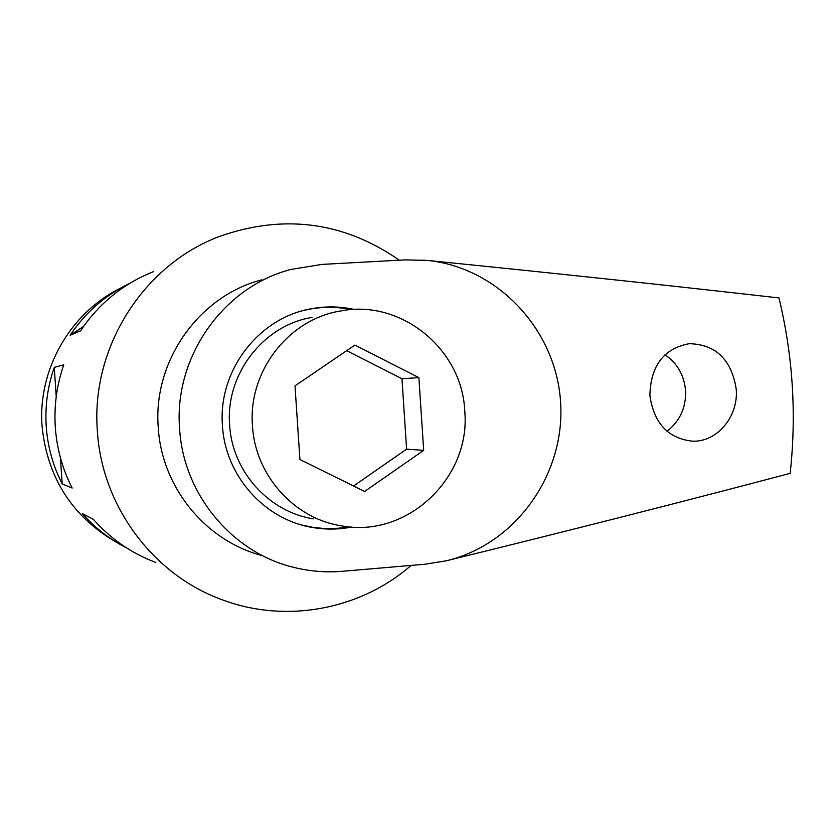 <?xml version="1.0" encoding="UTF-8"?>
<svg xmlns="http://www.w3.org/2000/svg" width="835" height="835" viewBox="0 0 835 835"><rect width="100%" height="100%" fill="white"/><g stroke="black" fill="none" stroke-linecap="round" stroke-linejoin="round"><path stroke-width="1.25" d="M667.029 431.267C679.941 421.132 686.12 407.595 685.556 390.644C684.178 375.228 677.331 363.267 665.025 354.75M649.88 395.519C653.92 423.293 668.136 438.521 692.518 441.183C716.837 442.268 738.568 416.78 736.24 389.235C731.543 359.635 715.898 344.448 689.303 343.676C663.752 348.487 650.611 365.772 649.88 395.519M354.374 309.493C339.835 306.268 325.212 306.08 310.526 308.908C258.224 318.145 217.872 371.095 222.454 425.662C225.147 475.606 264.455 519.694 312.342 527.449C325.546 529.755 338.697 529.609 351.806 527.031M302.134 525.121L313.407 527.449L324.335 528.524L338.05 528.273L348.905 526.802M426.497 260.332L404.923 259.894L321.976 264.403L291.071 269.402C223.55 286.614 173.701 356.91 179.598 428.658C183.272 494.017 231.942 552.54 293.555 567.309C309.66 571.349 325.942 572.685 342.392 571.297L425.025 564.23L446.308 560.796C570.733 530.225 685.358 501.073 790.171 473.361C796.642 414.233 792.916 355.762 778.971 297.938C671.371 285.685 553.887 273.149 426.497 260.332C497.587 266.991 556.162 329.815 560.577 402.021C565.566 474.186 515.738 544.357 446.308 560.796M261.846 279.819C199.054 295.861 152.784 361.023 158.253 427.489C161.646 487.473 205.995 541.372 262.618 555.682M351.472 309.649C337.33 306.675 323.135 306.56 308.877 309.305L304.692 310.223M129.822 283.315C105.293 295.099 85.41 312.415 70.171 335.252L80.588 330.796C98.927 303.449 123.215 283.733 153.442 271.667M120.042 288.409C70.025 313.146 37.69 369.759 42.063 426.163C47.334 477.996 72.29 516.802 116.921 542.583M54.254 367.41C47.595 386.563 44.923 406.269 46.238 426.528C47.689 446.777 53.002 465.92 62.197 483.945L72.165 488.047C62.458 468.978 56.843 448.739 55.308 427.322C53.92 405.893 56.738 385.05 63.773 364.801L54.254 367.41L56.237 396.562M399.349 260.196C343.895 221.734 283.942 213.812 219.501 236.42C143.38 264.904 90.712 347.631 97.371 431.006C101.828 506.354 153.473 575.179 222.527 599.874C286.248 623.808 360.636 609.54 411.081 565.431M155.853 562.477C131.565 553.365 110.752 538.992 93.405 519.37L82.3 513.577C94.908 527.908 109.667 539.347 126.576 547.917M60.402 457.653L62.197 483.945M70.171 335.252L83.594 326.381M312.008 317.404C263.296 325.285 225.366 374.341 229.635 425.015C232.13 471.441 269.058 512.293 313.689 518.859M464.751 410.945C462.204 348.863 400.581 298.669 340.127 311.069C288.315 319.429 247.932 371.763 252.483 425.84C255.134 475.376 294.452 518.942 341.912 525.904C407.261 538.304 471.065 477.61 464.751 410.945M346.671 350.69L401.959 378.746L418.878 377.618L354.896 345.085L295.005 385.853L299.922 459.5L364.613 491.471L423.679 450.357L418.878 377.618M353.57 486.012L406.614 449.157L423.679 450.357M406.614 449.157L401.959 378.746M310.693 527.01L312.342 527.449M308.877 309.305L310.526 308.908"/></g></svg>
